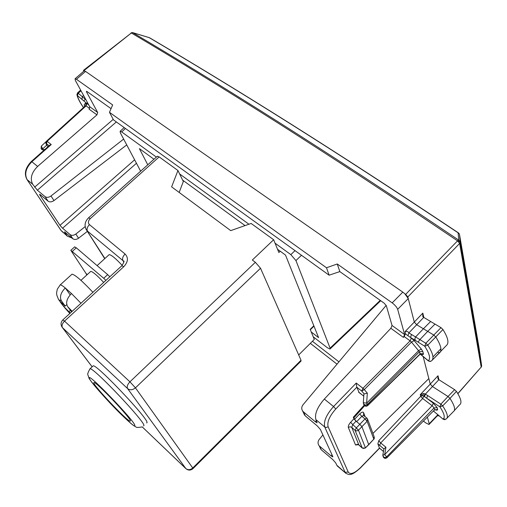 <?xml version="1.0" encoding="UTF-8"?>
<svg xmlns="http://www.w3.org/2000/svg" width="507" height="507" viewBox="0 0 507 507"><rect width="100%" height="100%" fill="white"/><g stroke="black" fill="none" stroke-linecap="round" stroke-linejoin="round"><path stroke-width="0.76" d="M437.028 414.061L433.859 411.373M436.616 413.611L443.143 419.238M447.066 418.072L453.182 411.83C455.806 410.182 454.735 405.701 449.969 398.394L442.668 405.904C447.453 413.154 448.568 417.565 446.021 419.137L443.048 419.061C445.342 417.578 444.29 413.503 439.899 406.842L442.668 405.904L440.862 404.161L439.899 406.842L426.723 398.223L433.339 403.217L432.154 405.708L434.081 407.951L437.186 407.704L437.668 409.58L434.569 409.821L386.936 457.783M438.954 379.781L437.985 375.776L437.921 378.767L438.473 379.458L454.621 389.674L456.439 391.41L449.969 398.394L447.998 396.499L440.862 404.161L427.566 395.504L426.723 398.223L423.839 396.208L420.259 394.674L430.253 384.097L428.833 378.59L372.918 433.447M423.503 421.133L425.918 422.996L429.017 424.498L429.226 423.782L427.414 417.21M424.505 396.683L425.367 394.116L425.031 393.895L422.654 398.508L420.709 396.303L422.68 395.593L423.649 393.514L420.259 394.674L420.709 396.303L378.767 440.703L380.706 442.972L422.654 398.508L432.154 405.708L384.667 454.589L386.638 456.839L434.081 407.951L434.569 409.821L386.841 457.878L385.022 458.455L383.406 457.371C385.022 458.499 386.188 458.575 386.911 457.587L386.638 456.839L385.383 457.504L383.983 457.339L382.81 455.578M454.621 389.674L447.998 396.499L432.496 386.562L430.253 384.097L437.985 375.776M438.099 414.967L429.252 424.245M383.919 448.955L377.867 443.872L379.515 448.232L360.407 467.936M321.425 449.931L318.941 445.444L321.425 449.931L332.731 459.526L335.723 462.904L336.781 465.204L346.053 473.468M337.827 466.453L336.781 465.204M382.823 455.159L384.667 454.589L385.954 447.231L383.926 448.923M425.031 393.895L423.649 393.514M456.439 391.41C461.136 398.698 462.156 403.198 459.494 404.897L454.342 410.556M364.127 405.258L353.309 417.255L353.924 418.795L356.015 421.184L359.831 424.277L356.339 427.87L352.777 424.632L350.622 422.299L353.924 418.795M356.782 387.215L335.773 408.991L333.562 406.538L356.237 383.064L356.782 387.215L359.209 392.741M377.867 443.872L378.767 440.703M423.174 356.586L428.833 378.59M363.544 415.436L363.627 412.698C362.968 411.646 361.656 412.058 359.691 413.94L354.558 419.308L353.949 417.768L364.609 405.746M437.452 415.658L438.282 415.943L438.219 415.068M319.683 446.242L331.046 455.869L332.769 456.94L332.795 456.515L320.399 429.461L317.217 425.867L305.391 415.993L303.44 411.861L315.322 421.767L317.084 422.806L315.893 419.638C314.441 414.175 317.255 407.311 324.341 399.053L390.853 328.283L392.044 325.481L404.637 334.595L403.388 337.383L404.187 336.559L405.442 333.796L405.068 331.603L414.289 322.059L407.831 296.963L405.651 294.377L457.529 240.869L459.646 243.43L460.179 241.883L457.523 240.825L460.185 241.928L481.637 365.724L478.957 347.244M404.637 334.595L397.672 309.333L408.249 298.572L404.89 293.851L405.651 294.377M414.289 322.059L416.722 324.759L423.389 328.77L430.646 321.514L423.345 317.16L422.743 316.425L422.806 313.13L414.289 322.059M310.335 343.366L337.009 364.153M312.439 341.281L338.936 361.852M363.893 394.047L367.328 393.115L366.643 403.16L363.31 402.672M353.949 417.768L353.309 417.255M354.558 419.308L356.649 421.697L361.795 416.31L359.691 413.94M358.354 444.645L355.54 445.013L348.347 427.515L350.033 426.748L351.719 427.312L352.777 424.632L356.015 421.184M358.962 445.013L357.435 444.265L355.54 445.013M404.89 293.851L402.799 292.127L392.19 302.882C395.029 305.049 396.861 307.198 397.672 309.333M405.068 331.603C406.861 331.096 408.135 331.521 408.876 332.89L407.926 335.729L405.442 333.796M411.38 338.061L414.105 340.59L411.488 342.111L410.119 340.856L411.38 338.061L407.926 335.729M84.061 70.993L75.055 78.775L76.443 79.288L112.662 104.936L109.474 112.313L113.479 119.874L329.119 275.187L339.836 271.6L384.148 303.154L386.309 305.696L392.044 325.481M392.19 302.882L337.263 263.982L339.836 271.6M320.69 449.139L319.942 447.561M318.941 445.444C317.655 443.448 317.769 441.413 319.283 439.354L322.908 434.943M305.391 415.993L303.845 413.547M303.44 411.861L302.66 411.044C301.323 408.978 301.462 406.874 303.078 404.719L386.182 305.379M432.313 360.078L446.369 345.521C449.24 343.138 448.106 337.808 442.966 329.531L440.989 327.642L434.993 324.093L427.724 331.388L433.694 334.988L435.836 337.041C441.058 345.337 442.256 350.654 439.43 352.98L437.604 352.156L440.906 348.708M356.237 383.064L362.93 388.292L361.713 391.062L364.279 389.604L362.93 388.292L410.119 340.856L404.187 336.559M84.156 70.904L85.55 71.405L402.799 292.127M84.492 70.879L83.478 70.353L83.712 71.291M109.474 112.313L326.495 267.759L337.263 263.982M411.488 334.436L410.556 337.466L415.493 340.514L414.859 338.91L415.379 337.18L423.389 328.77L427.724 331.388L419.897 339.589L408.876 332.89L423.719 317.407M87.09 91.583L86.57 92.008L86.437 91.304L87.001 91.52L111.052 108.65M329.119 275.187L326.495 267.759M87.369 231.369L78.547 238.227C76.399 239.684 74.497 239.855 72.843 238.734L64.535 231.864L67.311 236.129L71.969 237.992M440.989 327.642L425.836 343.252L427.794 345.134L424.765 346.237L425.836 343.252L419.891 339.601L418.079 342.111L424.765 346.237C429.581 353.797 430.766 358.633 428.314 360.731L428.44 360.965M368.741 444.683L361.928 426.666L359.831 424.277L365.027 418.909L361.795 416.31L363.646 415.518L366.821 418.06M363.31 403.065L364.609 405.632L366.079 405.98L367.778 405.213L367.695 405.594C366.269 406.589 365.027 406.392 363.956 404.998M363.982 405.03L363.646 404.142L365.439 405.093L367.448 404.326L366.643 403.16L418.693 350.571L421.317 349.07L414.105 340.59M419.885 354.412L420.005 354.006L423.364 353.702L422.8 351.478L419.422 351.782L411.488 342.111L364.279 389.604L367.328 393.115M362.264 448.055L355.109 430.405L356.782 430.975L358.462 430.234L356.339 427.87L355.109 430.405L351.719 427.312L358.817 444.829L362.518 448.156L363.747 448.435L364.983 448.042L365.382 447.713L358.462 430.234L367.119 421.298L367.417 418.731L366.91 418.129L365.027 418.909L367.119 421.298L373.824 439.138L368.836 444.588M75.061 78.775L75.429 80.581L89.745 106.73L89.061 109.144L96.945 114.867L97.661 112.459L86.57 92.008M420.309 354.07L428.726 361.073L430.056 361.466L431.558 360.832C434.29 358.595 433.035 353.366 427.794 345.134L442.966 329.531M39.882 195.087L40.332 194.713L39.578 194.276L39.882 195.087L59.997 225.342L62.589 228.22L70.124 234.614C71.779 235.73 73.68 235.54 75.828 234.05L85.138 226.648M40.351 194.732L48.051 201.159C49.749 202.28 51.733 202.084 53.989 200.569L51.004 195.994L123.651 139.089M96.945 114.867L37.626 166.423C31.504 172.57 29.85 178.515 32.67 184.237L37.347 190.207L45.072 196.64C46.771 197.755 48.748 197.54 51.004 195.994M126.731 144.913L53.989 200.569M153.97 159.242L139.393 148.621L147.765 164.8M380.237 300.372L330.082 348.132L329.987 349.031L327.503 347.834L313.218 336.794M330.082 348.132L295.942 260.566L290.828 254.615L275.048 243.176M248.937 224.233L179.636 173.964M156.371 157.088L121.699 131.934L125.425 128.48M140.642 171.176L120.393 132.935L120.127 131.307L121.699 131.934M311.266 331.996L318.586 337.637L285.517 255.078L277.532 249.26M245.052 225.596L182.621 180.112M49.648 145.224L51.239 144.533L31.871 161.752L31.345 161.486M47.905 146.77L46.131 144.115L45.668 142.353L46.017 141.713L41.295 146.13L46.124 141.605M45.668 142.353L85.537 105.678L86.101 105.887L86.779 103.479L87.28 103.84L87.451 102.541M88.845 105.088L83.807 100.925L85.512 99.004M46.834 145.046L42.791 148.824L41.295 146.13L41.111 148.519L41.618 149.324M41.726 149.495L44.077 150.173M45.079 149.28L43.399 149.799L42.791 148.824L41.118 148.519M83.604 95.525L82.305 96.666L82.007 99.416L77.406 95.557L76.899 94.264M83.497 107.535C80.005 102.439 77.97 98.44 77.406 95.557L78.211 93.25L77.489 92.933M81.019 90.791L78.211 93.25L85.879 99.676M430.646 321.514L434.993 324.093M458.404 232.859C332.769 149.039 234.602 87.907 149.711 37.841L149.197 37.6M458.531 232.947L459.462 234.31M457.815 393.59L481.2 367.068L457.884 393.711M130.939 32.968L132.707 32.625L131.896 32.562L131.598 33.107C220.184 85.582 323.174 150.154 457.523 240.825L458.759 240.141L460.179 241.883L459.507 234.526L478.976 347.358M458.106 232.814L458.759 240.141C324.385 149.603 221.356 85.1 132.745 32.682L149.254 37.664C234.164 87.743 332.37 148.906 458.106 232.814M179.161 192.438L183.325 181.55L177.951 170.504L171.62 186.855L230.729 230.622L251.142 223.46L273.653 239.748L278.863 252.524L280.225 251.219M313.827 325.767L310.189 329.36L314.296 339.437L298.68 354.944M193.072 468.544L300.987 361.123L301.019 360.255L260.528 268.247L255.363 262.303L252.334 260.028L273.653 239.748M177.951 170.504L159.147 156.891L157.246 156.308M92.787 366.2L93.206 365.807C97.084 364.495 149.407 419.84 146.973 422.673L146.688 422.946M122.193 265.402C115.697 258.456 111.35 254.863 109.163 254.628L108.866 254.901M93.763 382.81L94.004 382.474C96.507 381.91 131.509 418.915 130.394 420.949L130.109 421.133C127.194 421.19 93.928 386.112 93.763 382.81M86.817 274.99L85.975 273.425L87.286 274.566M109.854 276.74L107.68 274.648L103.707 278.286L105.881 280.384M103.707 278.286L70.828 250.331L85.975 273.425M90.538 271.6L90.791 271.365C92.851 271.739 97.154 275.415 103.688 282.399M107.68 274.648L76.297 247.815L74.637 246.903M71.563 311.881L67.659 306.634C65.549 302.787 66.816 298.42 71.462 293.534L65.264 287.963C62.665 285.84 60.998 284.807 60.263 284.858L59.927 285.162M92.908 292.292C82.14 280.872 75.188 274.826 72.045 274.167L71.671 274.502M70.302 313.034L63.749 306.526L59.75 301.076L65.207 306.063L61.518 301.019C59.389 297.172 60.637 292.818 65.264 287.963L70.175 294.846M63.749 306.526L64.731 305.632M69.186 311.507L70.397 310.392M65.207 306.063L66.772 304.631M433.574 411.038L434.119 411.5M433.339 403.217L437.186 407.704M437.668 409.58L437.04 410.214L434.936 409.776M434.581 410.024L435.893 409.567L437.04 410.214M437.845 414.751L429.226 423.782M379.578 445.431L380.706 442.972L385.954 447.231M427.566 395.504L425.367 394.116L438.847 379.718M379.445 448.099L383.488 451.395M379.439 448.087L360.376 467.746C354.393 473.456 350.343 474.894 348.233 472.061L328.124 426.723C326.945 422.014 329.493 416.101 335.773 408.991M337.301 466.003L345.622 473.088C348.765 474.482 350.28 477.093 360.325 468.024L360.376 467.746M348.347 427.515C348.036 426.134 348.797 424.397 350.622 422.299M363.627 412.698L365.135 416.71M423.865 317.496L422.806 313.13M348.233 472.061L345.109 472.29L324.759 427.008L315.893 419.638M324.341 399.053L333.562 406.538C326.312 414.751 323.377 421.577 324.759 427.008L326.451 427.509L328.124 426.723M358.664 392.272L363.766 396.075M364.102 393.806L361.713 391.062L356.776 387.196M390.853 328.283L403.388 337.383M315.322 421.767L316.362 420.664M331.046 455.869L332.022 454.817M432.965 356.922L437.604 352.156M76.443 79.288L85.55 71.405M418.079 342.111L415.493 340.514M422.8 351.478L421.317 349.07M421.013 353.829C422.749 354.849 423.535 354.805 423.364 353.702M64.795 232.567L65.188 232.231M367.733 419.574L374.109 436.622L373.824 439.138L365.313 448.036L362.182 447.979L358.215 444.443M367.778 405.213L367.448 404.326L419.422 351.782L420.005 354.006L367.778 405.213M89.745 106.73L97.661 112.459M72.843 238.734L70.124 234.614M48.051 201.159L45.072 196.64M32.67 184.237L27.118 179.624C24.273 173.888 25.857 167.931 31.871 161.752L37.626 166.423M66.531 235.178L61.151 230.596L26.877 179.332M60.916 230.311L62.634 232.149M78.547 238.227L75.828 234.05M34.622 187.172L113.213 119.373M37.347 190.207L116.356 121.946M59.997 225.342L134.628 159.813M62.589 228.22L136.453 163.267M295.023 250.629L290.828 254.615M301.481 255.281L295.942 260.566M46.131 144.115L46.492 143.722L49.065 145.743M46.587 141.092L47.138 141.326L86.101 105.887L89.619 108.441M84.549 105.868L84.225 104.594L85.626 103.086L85.968 105.076L85.563 105.659L46.606 141.079L46.08 141.897L46.492 143.722L47.138 141.326L51.239 144.533M84.587 106.546L85.544 105.671M85.626 103.086L86.779 103.479M82.007 99.416L83.807 100.925M84.707 105.976L84.561 106.565L84.225 104.594M407.831 296.963L459.646 243.43L481.2 367.068L481.637 365.724M84.029 70.555L131.896 32.562L83.49 70.34M159.147 156.891L90.259 218.631L88.56 217.82M125.077 254.02C128.588 257.74 128.132 261.986 123.708 266.758L121.902 265.687C124.101 262.1 124.602 260.566 123.391 261.073L122.941 260.617C122.079 258.595 122.789 256.396 125.077 254.02L89.466 224.633C87.838 222.884 88.098 220.881 90.259 218.631M123.708 266.758L64.528 321.115L129.931 381.822L255.363 262.303M260.528 268.247L135.439 387.842L129.931 381.822C127.453 384.458 126.68 386.721 127.606 388.596C130.02 390.365 132.631 390.111 135.439 387.842L192.755 467.993C190.328 470.021 188.008 470.204 185.809 468.531L186.018 468.76M62.817 319.904L64.528 321.115C62.158 323.58 61.486 325.773 62.513 327.693L127.606 388.596L185.809 468.531L142.201 426.85M61.917 326.939L92.141 366.802M92.122 366.827L62.342 327.516C60.479 324.841 60.656 322.281 62.881 319.847L121.794 265.788M123.86 261.834L123.391 261.073L123.86 261.859M123.873 262.132L122.941 260.617L87.496 231.116C86.577 229.088 87.236 226.927 89.466 224.633M104.898 258.513L85.879 228.993M301.019 360.255L192.755 467.993L193.009 468.607C190.613 470.566 188.236 470.566 185.879 468.62L142.188 426.856M89.676 369.134L90.075 368.747C93.827 367.556 146.2 422.952 143.887 425.671L143.601 425.931M134.818 425.557C135.426 430.443 89.923 383.019 89.397 378.26C86.437 370.763 136.237 422.578 134.818 425.557M76.297 247.815L72.393 251.333M80.968 303.249L71.462 293.534M67.659 306.634L72.165 311.33M69.877 313.427L65.124 308.174C59.027 300.892 57.83 298.509 61.518 301.019M433.897 411.411L437.078 414.099M433.523 411.088L433.929 411.431M436.844 413.902L443.093 419.194L444.962 419.701M379.496 448.213L383.476 451.452M383.983 448.587L382.867 454.912L383.153 456.655M359.533 392.786L363.76 396.163M302.66 411.044L304.618 415.182M440.393 351.915L432.37 359.995M363.918 393.838L363.31 402.729L363.646 404.142M430.671 361.371L428.364 360.908L420.221 354.127M368.728 444.69L365.408 447.941M367.809 405.48L419.866 354.431M373.862 439.347L374.432 437.661M420.753 353.493L421.45 353.842L420.018 354.285M49.806 145.084L31.364 161.467C25.356 167.747 23.899 173.755 26.991 179.497L61.024 230.47L67.311 236.129M120.102 131.332L124.164 127.574M380.719 300.714L330.177 348.848M41.707 149.476L43.856 150.243M80.651 90.119L77.52 92.908L77.007 94.942C77.672 98.092 79.821 102.3 83.459 107.573M149.578 37.759L132.707 32.625M459.253 233.803L458.543 232.954M438.378 415.835L438.701 415.474M481.2 367.252L481.625 366.219M313.979 326.147L310.347 329.74M157.385 156.188L88.655 217.731C84.682 221.673 84.029 225.869 86.703 230.324L104.721 258.671M141.884 426.989C134.697 428.079 136.877 426.932 134.444 426.114C132.131 424.6 127.872 420.848 121.655 414.865C106.172 399.909 87.92 378.38 88.833 377.588L88.009 375.148C87.274 374.4 87.965 372.265 90.075 368.747L93.206 365.807M74.719 246.833L70.828 250.331M109.163 254.628L97.11 265.611M90.791 271.365L80.943 280.346M72.045 274.167L60.263 284.858L57.304 289.161C56.081 295.049 56.797 293.426 56.847 295.264L58.508 299.466L64.947 308.041L69.846 313.453"/></g></svg>

